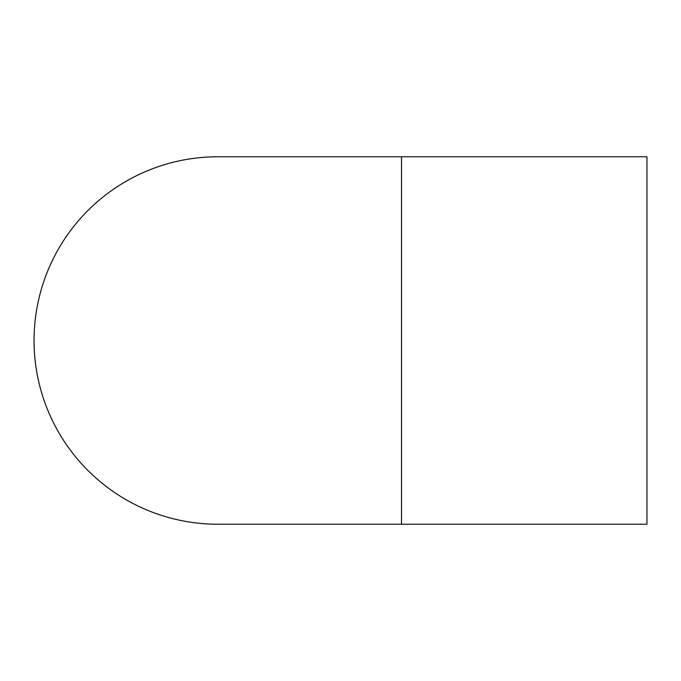 <?xml version="1.0" encoding="UTF-8"?>
<svg xmlns="http://www.w3.org/2000/svg" width="681" height="681" viewBox="0 0 681 681"><rect width="100%" height="100%" fill="white"/><g stroke="black" fill="none" stroke-linecap="round" stroke-linejoin="round"><path stroke-width="1.02" d="M401.492 524.225L646.95 524.225L646.95 156.775L401.492 156.775L401.492 524.225L217.775 524.225A183.725 183.725 0 0 1 34.05 340.5A183.725 183.725 0 0 1 217.775 156.775L401.492 156.775"/></g></svg>
